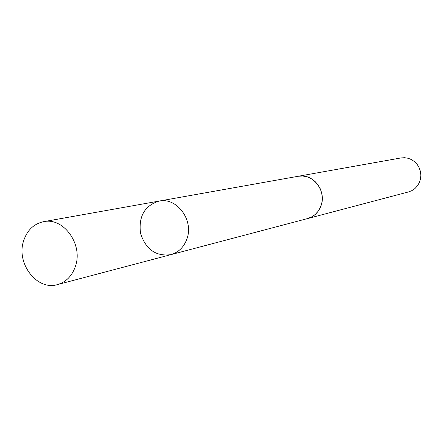 <?xml version="1.0" encoding="UTF-8"?>
<svg xmlns="http://www.w3.org/2000/svg" width="443" height="443" viewBox="0 0 443 443"><rect width="100%" height="100%" fill="white"/><g stroke="black" fill="none" stroke-linecap="round" stroke-linejoin="round"><path stroke-width="0.66" d="M297.602 176.386L298.222 176.264C312.913 172.953 326.923 191.071 320.97 205.89C318.423 212.468 313.954 216.693 307.564 218.571L170.871 254.653C178.584 252.388 183.939 247.111 186.952 238.821C193.995 220.138 176.751 197.03 159.048 201.089C144.628 205.635 138.454 216.361 140.52 233.267C145.764 249.475 155.881 256.602 170.871 254.653C178.584 252.388 183.939 247.111 186.952 238.821C193.995 220.138 176.751 197.03 159.048 201.089L43.569 221.683C63.493 217.053 83.251 244.359 75.46 266.215C72.143 275.906 66.14 282.036 57.457 284.6C36.99 290.996 15.854 263.308 23.634 240.793C27.173 230.199 33.818 223.831 43.569 221.683M159.048 201.089L298.228 176.27L302.591 176.004L306.944 176.774L311.075 178.535L314.785 181.209L317.891 184.67L320.245 188.757L321.734 193.264L322.282 197.977L321.862 202.672L320.499 207.119L318.262 211.106L315.261 214.44L311.634 216.97L306.949 218.731M298.222 176.264L401.02 157.929L404.647 157.702L408.258 158.295L411.674 159.696L414.731 161.828L417.289 164.591L419.216 167.858L420.424 171.474L420.85 175.262L420.479 179.033L419.322 182.621L417.444 185.844L414.936 188.546L411.912 190.606L408.529 191.93L307.564 218.576M170.871 254.653L57.457 284.6"/></g></svg>
